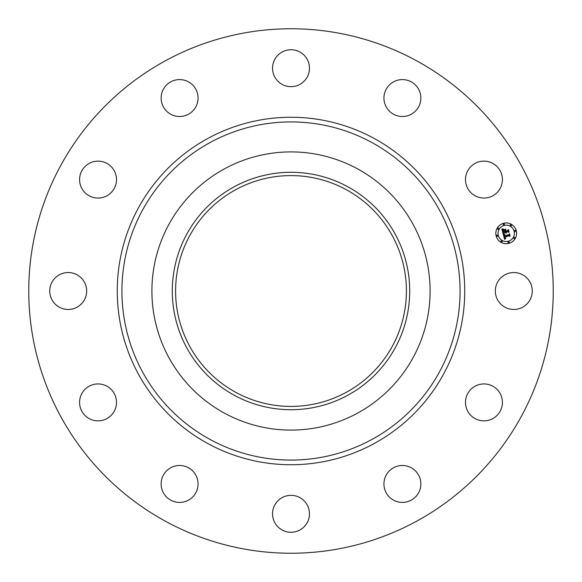 <?xml version="1.0" encoding="UTF-8"?>
<svg xmlns="http://www.w3.org/2000/svg" width="582" height="582" viewBox="0 0 582 582"><rect width="100%" height="100%" fill="white"/><g stroke="black" fill="none" stroke-linecap="round" stroke-linejoin="round"><path stroke-width="0.87" d="M497.603 282.146A18.464 18.464 0 0 1 522.651 274.799A18.464 18.464 0 0 1 530.006 299.854A18.464 18.464 0 0 1 504.95 307.201A18.464 18.464 0 0 1 497.603 282.146M165.273 521.137A262.242 262.242 0 0 1 60.863 165.273A262.242 262.242 0 0 1 416.727 60.863A262.242 262.242 0 0 1 521.137 416.727A262.242 262.242 0 0 1 165.273 521.137M235.674 392.283A115.411 115.411 0 0 1 189.717 235.674A115.411 115.411 0 0 1 346.326 189.717A115.411 115.411 0 0 1 392.283 346.326A115.411 115.411 0 0 1 235.674 392.283M234.088 186.822A118.713 118.713 0 0 0 186.822 347.912A118.713 118.713 0 0 0 347.912 395.178A118.713 118.713 0 0 0 395.178 234.088A118.713 118.713 0 0 0 234.088 186.822M357.683 413.067A139.091 139.091 0 0 1 168.933 224.317A139.091 139.091 0 0 1 357.683 168.933A139.091 139.091 0 0 1 413.067 357.683A139.091 139.091 0 0 1 151.909 291A139.091 139.091 0 0 1 357.683 168.933A139.091 139.091 0 0 1 357.683 413.067M107.655 195.363A18.464 18.464 0 0 1 82.28 189.208A18.464 18.464 0 0 1 88.442 163.833A18.464 18.464 0 0 1 113.817 169.995A18.464 18.464 0 0 1 107.655 195.363M401.966 465.498A18.464 18.464 0 0 1 420.859 483.518A18.464 18.464 0 0 1 402.839 502.412A18.464 18.464 0 0 1 383.945 484.391A18.464 18.464 0 0 1 401.966 465.498M180.034 116.502A18.464 18.464 0 0 1 161.141 98.482A18.464 18.464 0 0 1 179.161 79.589A18.464 18.464 0 0 1 198.055 97.609A18.464 18.464 0 0 1 180.034 116.502M299.854 497.603A18.464 18.464 0 0 1 307.201 522.651A18.464 18.464 0 0 1 282.146 530.006A18.464 18.464 0 0 1 274.799 504.95A18.464 18.464 0 0 1 299.854 497.603M282.146 84.397A18.464 18.464 0 0 1 274.799 59.349A18.464 18.464 0 0 1 299.854 51.994A18.464 18.464 0 0 1 307.201 77.05A18.464 18.464 0 0 1 282.146 84.397M195.363 474.345A18.464 18.464 0 0 1 189.208 499.72A18.464 18.464 0 0 1 163.833 493.558A18.464 18.464 0 0 1 169.995 468.183A18.464 18.464 0 0 1 195.363 474.345M386.637 107.655A18.464 18.464 0 0 1 392.792 82.28A18.464 18.464 0 0 1 418.167 88.442A18.464 18.464 0 0 1 412.005 113.817A18.464 18.464 0 0 1 386.637 107.655M116.502 401.966A18.464 18.464 0 0 1 98.482 420.859A18.464 18.464 0 0 1 79.589 402.839A18.464 18.464 0 0 1 97.609 383.945A18.464 18.464 0 0 1 116.502 401.966M465.498 180.034A18.464 18.464 0 0 1 483.518 161.141A18.464 18.464 0 0 1 502.412 179.161A18.464 18.464 0 0 1 484.391 198.055A18.464 18.464 0 0 1 465.498 180.034M84.397 299.854A18.464 18.464 0 0 1 59.349 307.201A18.464 18.464 0 0 1 51.994 282.146A18.464 18.464 0 0 1 77.05 274.799A18.464 18.464 0 0 1 84.397 299.854M474.345 386.637A18.464 18.464 0 0 1 499.72 392.792A18.464 18.464 0 0 1 493.558 418.167A18.464 18.464 0 0 1 468.183 412.005A18.464 18.464 0 0 1 474.345 386.637M508.901 243.363A10.381 10.381 0 0 1 496.177 236.023A10.381 10.381 0 0 1 503.525 223.306A10.381 10.381 0 0 1 516.241 230.647A10.381 10.381 0 0 1 508.901 243.363M504.092 225.43A8.184 8.184 0 0 1 514.117 231.214A8.184 8.184 0 0 1 508.326 241.239A8.184 8.184 0 0 1 498.308 235.455A8.184 8.184 0 0 1 504.092 225.43M503.212 234.139L504.71 234.415L504.019 235.172L504.187 236.205L508.952 234.983L509.294 234.335L509.825 236.343L509.148 235.863L504.79 237.034L505.736 238.14L504.463 237.121L504.885 238.22L505.845 238.373L504.659 239.377L503.212 234.139M503.408 233.782L504.856 234.204L503.408 233.782M504.405 234.772L504.463 235.805L508.872 234.626L509.512 233.709L510.108 235.95L509.454 233.986L508.944 234.75L504.376 235.972L504.405 234.772M503.103 233.731L501.88 229.184L503.386 229.548L502.739 230.472L503.074 232.167L505.125 231.614L503.241 231.832L503.197 229.89L503.328 231.694L505.023 231.243L503.917 230.072L505.751 229.584L505.22 230.516L505.489 231.52L507.7 230.923L508.122 230.21L508.697 232.363L507.933 231.803L506.049 232.305L506.391 232.938L505.729 232.393L506.209 233.193L505.358 232.494L503.51 232.989L503.103 233.731M502.062 228.777L503.612 229.206L502.062 228.777M503.983 229.715L505.874 229.206L503.983 229.715M505.518 230.145L505.758 231.039L507.635 230.537L508.384 229.512L509.061 232.051L508.333 229.788L507.715 230.632L505.671 231.185L505.518 230.145M497.079 235.128A0.633 0.633 0 0 1 497.85 235.572A0.633 0.633 0 0 1 497.406 236.343A0.633 0.633 0 0 1 496.635 235.899A0.633 0.633 0 0 1 497.079 235.128M503.648 223.757A0.633 0.633 0 0 1 504.412 224.201A0.633 0.633 0 0 1 503.968 224.972A0.633 0.633 0 0 1 503.197 224.528A0.633 0.633 0 0 1 503.648 223.757M498.01 228.086A0.633 0.633 0 0 1 498.781 228.53A0.633 0.633 0 0 1 498.33 229.301A0.633 0.633 0 0 1 497.566 228.857A0.633 0.633 0 0 1 498.01 228.086M515.012 230.327A0.633 0.633 0 0 1 515.783 230.77A0.633 0.633 0 0 1 515.339 231.541A0.633 0.633 0 0 1 514.568 231.098A0.633 0.633 0 0 1 515.012 230.327M510.69 224.688A0.633 0.633 0 0 1 511.462 225.132A0.633 0.633 0 0 1 511.018 225.903A0.633 0.633 0 0 1 510.247 225.46A0.633 0.633 0 0 1 510.69 224.688M508.777 242.912A0.633 0.633 0 0 1 508.006 242.461A0.633 0.633 0 0 1 508.45 241.697A0.633 0.633 0 0 1 509.221 242.141A0.633 0.633 0 0 1 508.777 242.912M501.735 241.981A0.633 0.633 0 0 1 500.964 241.537A0.633 0.633 0 0 1 501.408 240.766A0.633 0.633 0 0 1 502.179 241.21A0.633 0.633 0 0 1 501.735 241.981M514.415 238.584A0.633 0.633 0 0 1 513.644 238.14A0.633 0.633 0 0 1 514.088 237.369A0.633 0.633 0 0 1 514.859 237.812A0.633 0.633 0 0 1 514.415 238.584M372.058 142.619A169.078 169.078 0 0 1 439.381 372.058A169.078 169.078 0 0 1 209.942 439.381A169.078 169.078 0 0 1 142.619 209.942A169.078 169.078 0 0 1 372.058 142.619M374.299 138.531A173.742 173.742 0 0 1 443.469 374.299A173.742 173.742 0 0 1 207.701 443.469A173.742 173.742 0 0 1 138.531 207.701A173.742 173.742 0 0 1 374.299 138.531"/></g></svg>

